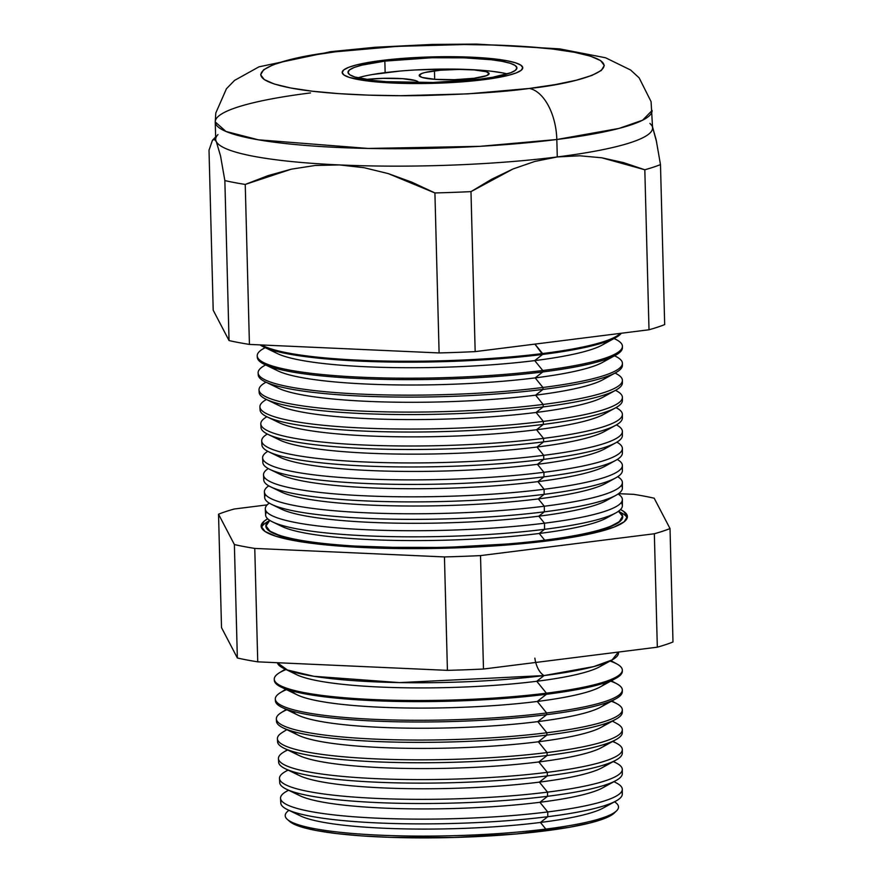 <?xml version="1.0" encoding="UTF-8"?>
<svg xmlns="http://www.w3.org/2000/svg" width="882" height="882" viewBox="0 0 882 882"><rect width="100%" height="100%" fill="white"/><g stroke="black" fill="none" stroke-linecap="round" stroke-linejoin="round"><path stroke-width="1.32" d="M417.881 83.514L418.476 82.5L417.737 81.519L415.687 80.615L402.666 78.674L383.185 78.333L366.008 79.468A34.96 5.127 178.5 0 1 418.487 82.533A34.96 5.127 178.5 0 1 418.476 82.688M434.462 70.847A34.96 5.127 178.5 0 1 470.426 69.623A34.96 5.127 178.5 0 1 489.113 73.658A34.96 5.127 178.5 0 1 473.866 78.3L454.506 79.689L435.035 79.347L422.004 77.407L419.215 75.521L421.739 73.493L424.915 72.511L440.471 70.207L460.647 69.369L473.292 69.788L486.324 71.74L489.113 73.625L486.588 75.654L473.866 78.3A34.96 5.127 178.5 0 1 437.902 79.523A34.96 5.127 178.5 0 1 419.215 75.488A34.96 5.127 178.5 0 1 434.462 70.847L434.683 79.325L434.462 70.847M507.359 73.923A84.496 12.381 -1.5 0 0 385.147 72.633L384.85 61.112A84.496 12.381 178.5 0 1 471.771 58.146A84.496 12.381 178.5 0 1 516.929 67.903A84.496 12.381 178.5 0 1 480.084 79.126L433.305 82.478L386.239 81.673L373.329 80.483L354.751 76.966L349.79 74.772L348.004 72.401L349.459 69.954L354.112 67.506L361.774 65.158L384.85 61.112L431.629 57.76L464.009 57.826L491.594 59.767L502.222 61.354L510.171 63.272L515.132 65.466L516.918 67.837L515.463 70.284L510.81 72.732L492.773 77.241L480.084 79.126A84.496 12.381 178.5 0 1 393.163 82.092A84.496 12.381 178.5 0 1 348.004 72.335A84.496 12.381 178.5 0 1 384.85 61.112L385.147 72.633A84.496 12.381 -1.5 0 0 357.872 77.837M483.369 79.744A90.317 13.23 178.5 0 1 390.45 82.908A90.317 13.23 178.5 0 1 342.172 72.478A90.317 13.23 178.5 0 1 381.564 60.494A90.317 13.23 178.5 0 1 474.483 57.33A90.317 13.23 178.5 0 1 522.75 67.76A90.317 13.23 178.5 0 1 483.369 79.744L508.032 75.433L516.213 72.919L521.185 70.295L522.75 67.671L520.843 65.147L515.529 62.809L507.04 60.748L481.881 57.771L431.574 56.9L381.564 60.494L356.901 64.805L348.71 67.319L343.737 69.943L342.183 72.567L344.09 75.091L349.393 77.44L369.26 81.188L383.053 82.467L433.36 83.338L483.369 79.744A90.317 13.23 178.5 0 1 390.45 82.908A90.317 13.23 178.5 0 1 342.172 72.478A90.317 13.23 178.5 0 1 381.564 60.494A90.317 13.23 178.5 0 1 474.483 57.33A90.317 13.23 178.5 0 1 522.75 67.76A90.317 13.23 178.5 0 1 483.369 79.744L433.36 83.338L383.053 82.467L369.26 81.188L349.393 77.44L344.09 75.091L342.183 72.567L343.737 69.943L348.71 67.319L356.901 64.805L381.564 60.494L431.574 56.9L481.881 57.771L507.04 60.748L515.529 62.809L520.843 65.147L522.75 67.671L521.185 70.295L516.213 72.919L508.032 75.433L483.369 79.744M399.667 71.1L372.458 74.518M502.531 72.875L491.891 71.288M478.992 70.097L448.42 69.072L415.466 69.965M534.867 658.148A20.396 11.312 -97.2 0 0 544.04 675.568L399.491 682.602L313.871 676.296L287.4 670L277.345 662.724A170.689 25.005 178.5 0 0 283.861 668.49L296.804 674.752A157.404 23.064 -1.5 0 0 536.741 681.279A157.404 23.064 178.5 0 1 292.085 671.577M285.228 669.151L279.263 672.867A174.096 25.512 -1.5 0 0 349.162 698.125A174.096 25.512 -1.5 0 0 546.41 693.175L536.741 681.279L544.04 675.568A170.689 25.005 178.5 0 0 612.174 659.89A170.689 25.005 178.5 0 0 618.359 652.074L612.108 659.934L593.685 666.616L544.04 675.568A20.396 11.312 82.8 0 1 538.152 668.843M287.367 819.433L289.671 821.451A164.427 24.09 -1.5 0 0 544.602 830.965L545.826 829.08A166.698 24.42 178.5 0 1 287.367 819.433A166.698 24.42 178.5 0 1 288.954 810.337A166.698 24.42 -1.5 0 0 358.897 833.964A166.698 24.42 -1.5 0 0 545.826 829.08L540.434 822.454A157.404 23.064 178.5 0 1 295.746 812.719M287.444 809.599L300.508 815.927A157.404 23.064 -1.5 0 0 540.434 822.454L547.799 816.688A170.81 25.027 178.5 0 1 287.444 809.599A170.81 25.027 178.5 0 1 281.435 800.647M288.392 790.151L285.437 792.003A170.943 25.049 -1.5 0 0 354.068 816.798A170.943 25.049 -1.5 0 0 547.744 811.936L539.905 802.289A157.404 23.064 178.5 0 1 295.106 792.422M286.385 789.181L299.979 795.762A157.404 23.064 -1.5 0 0 539.905 802.289L547.568 796.292A171.351 25.104 178.5 0 1 286.385 789.181A171.351 25.104 178.5 0 1 280.189 780.504M287.863 769.986L284.412 772.147A171.461 25.126 -1.5 0 0 353.252 797.019A171.461 25.126 -1.5 0 0 547.524 792.135L539.376 782.125A157.404 23.064 178.5 0 1 294.456 772.125M285.327 768.762L299.45 775.598A157.404 23.064 -1.5 0 0 539.376 782.125L547.347 775.884A171.891 25.181 178.5 0 1 285.327 768.762A171.891 25.181 178.5 0 1 278.966 760.372M287.334 749.821L283.376 752.291A171.99 25.203 -1.5 0 0 352.436 777.24A171.99 25.203 -1.5 0 0 547.303 772.345L538.847 761.949A157.404 23.064 178.5 0 1 293.827 751.817M284.269 748.333L298.921 755.422A157.404 23.064 -1.5 0 0 538.847 761.949L547.116 755.488A172.442 25.269 178.5 0 1 284.269 748.333A172.442 25.269 178.5 0 1 277.775 740.241M277.4 738.774L277.554 741.718A172.442 25.269 -1.5 0 0 370.01 761.541A172.442 25.269 -1.5 0 0 547.116 755.488L547.083 752.555A172.519 25.28 178.5 0 1 369.9 758.608A172.519 25.28 178.5 0 1 277.4 738.774A172.519 25.28 178.5 0 1 282.35 732.435A172.519 25.28 -1.5 0 0 351.609 757.462A172.519 25.28 -1.5 0 0 547.083 752.555L538.329 741.784A157.404 23.064 178.5 0 1 293.188 731.52M283.21 727.915L298.392 735.257A157.404 23.064 -1.5 0 0 538.329 741.784L546.884 735.081A172.982 25.346 178.5 0 1 283.21 727.915A172.982 25.346 178.5 0 1 276.595 720.098M286.286 709.481L281.325 712.579A173.037 25.358 -1.5 0 0 350.793 737.683A173.037 25.358 -1.5 0 0 546.851 732.755L537.8 721.619A157.404 23.064 178.5 0 1 292.57 711.223M282.163 707.485L297.862 715.093A157.404 23.064 -1.5 0 0 537.8 721.619L546.653 714.685A173.522 25.424 178.5 0 1 282.163 707.485A173.522 25.424 178.5 0 1 275.46 699.966M285.757 689.316L280.289 692.723A173.567 25.435 -1.5 0 0 349.978 717.904A173.567 25.435 -1.5 0 0 546.631 712.965L537.27 701.455A157.404 23.064 178.5 0 1 291.942 690.926M281.104 687.067L297.333 694.928A157.404 23.064 -1.5 0 0 537.27 701.455L546.421 694.288A174.063 25.501 178.5 0 1 281.104 687.067A174.063 25.501 178.5 0 1 274.335 679.824M604.126 663.407A157.404 23.064 178.5 0 1 536.741 681.279L544.04 675.568A170.689 25.005 178.5 0 1 283.861 668.49M272.56 521.912L281.986 526.477A168.771 24.729 -1.5 0 0 539.244 533.478L544.558 529.31A178.44 26.14 178.5 0 1 272.56 521.912A178.44 26.14 178.5 0 1 266.684 511.968M266.188 526.036A178.153 26.107 -1.5 0 0 266.199 526.146A178.153 26.107 -1.5 0 0 361.719 546.631A178.153 26.107 -1.5 0 0 544.679 540.379L544.679 540.159A178.153 26.107 178.5 0 1 361.708 546.421A178.153 26.107 178.5 0 1 266.188 525.937A178.153 26.107 178.5 0 1 269.815 520.391A178.153 26.107 -1.5 0 0 345.623 545.44A178.153 26.107 -1.5 0 0 544.679 540.159L539.244 533.478A168.771 24.729 178.5 0 1 278.15 524.173M545.495 541.162L544.889 540.412A178.506 26.151 178.5 0 1 344.796 545.649A178.506 26.151 178.5 0 1 269.782 520.38L265.846 526.212L269.616 531.218L280.101 535.837L296.892 539.905L319.35 543.268L346.615 545.782L411.199 547.942L446.049 547.502L514.195 543.665L544.889 540.412L545.495 541.162M269.749 520.358L266.562 522.342A183.114 26.824 -1.5 0 0 261.48 527.668A183.114 26.824 -1.5 0 1 269.01 520.964M618.48 511.251A178.506 26.151 178.5 0 1 544.889 540.412L571.701 536.432L593.63 531.879L609.815 526.918L619.638 521.736L622.714 516.554L618.48 511.251L621.799 513.037A183.114 26.824 -1.5 0 1 627.157 518.098A183.114 26.824 -1.5 0 0 619.296 511.792M620.487 509.553A183.18 26.835 178.5 0 1 627.4 516.687A183.18 26.835 178.5 0 1 547.524 540.909L516.025 544.249L446.094 548.185L375.875 548.042L344.057 546.421L316.076 543.841L293.033 540.39L275.801 536.223L265.041 531.471L261.171 526.345L264.335 521.019L267.698 518.792A183.18 26.835 178.5 0 0 261.16 526.278L261.16 526.278A183.18 26.835 178.5 0 0 359.382 547.347A183.18 26.835 178.5 0 0 547.524 540.909L575.042 536.829L597.544 532.155L614.148 527.061L624.224 521.747L627.4 516.422L623.519 511.295L620.487 509.553M265.295 508.936L265.614 515.055A178.44 26.14 -1.5 0 0 361.289 535.583A178.44 26.14 -1.5 0 0 544.558 529.31L544.492 523.202A178.605 26.173 178.5 0 1 361.058 529.476A178.605 26.173 178.5 0 1 265.295 508.936A178.605 26.173 178.5 0 1 269.275 503.126A178.605 26.173 -1.5 0 0 344.212 528.428A178.605 26.173 -1.5 0 0 544.492 523.202L538.792 516.191A168.771 24.729 178.5 0 1 277.554 506.775M271.656 504.405L281.534 509.19A168.771 24.729 -1.5 0 0 538.792 516.191L544.359 511.825A178.903 26.217 178.5 0 1 271.656 504.405A178.903 26.217 178.5 0 1 265.57 494.703M264.391 491.935L264.688 497.536A178.903 26.217 -1.5 0 0 360.617 518.109A178.903 26.217 -1.5 0 0 544.359 511.825L544.293 506.235A179.057 26.24 178.5 0 1 360.396 512.519A179.057 26.24 178.5 0 1 264.391 491.935A179.057 26.24 178.5 0 1 268.767 485.85A179.057 26.24 -1.5 0 0 342.8 511.428A179.057 26.24 -1.5 0 0 544.293 506.235L538.34 498.903A168.771 24.729 178.5 0 1 276.959 489.378M270.752 486.897L281.082 491.902A168.771 24.729 -1.5 0 0 538.34 498.903L544.161 494.339A179.377 26.284 178.5 0 1 270.752 486.897A179.377 26.284 178.5 0 1 264.468 477.449M263.498 474.924L263.762 480.017A179.377 26.284 -1.5 0 0 359.944 500.634A179.377 26.284 -1.5 0 0 544.161 494.339L544.106 489.267A179.509 26.306 178.5 0 1 359.746 495.574A179.509 26.306 178.5 0 1 263.498 474.924A179.509 26.306 178.5 0 1 268.271 468.574A179.509 26.306 -1.5 0 0 341.389 494.427A179.509 26.306 -1.5 0 0 544.106 489.267L537.888 481.616A168.771 24.729 178.5 0 1 276.375 471.969M269.848 469.389L280.63 474.615A168.771 24.729 -1.5 0 0 537.888 481.616L543.962 476.853A179.84 26.35 178.5 0 1 269.848 469.389A179.84 26.35 178.5 0 1 263.398 460.195M262.604 457.923L262.847 462.488A179.84 26.35 -1.5 0 0 359.261 483.171A179.84 26.35 -1.5 0 0 543.962 476.853L543.918 472.3A179.961 26.372 178.5 0 1 359.095 478.617A179.961 26.372 178.5 0 1 262.604 457.923A179.961 26.372 178.5 0 1 267.786 451.297L267.764 451.319A179.961 26.372 -1.5 0 0 340.011 477.416A179.961 26.372 -1.5 0 0 543.918 472.3L537.425 464.329A168.771 24.729 178.5 0 1 275.79 454.572M268.944 451.893L280.178 457.328A168.771 24.729 -1.5 0 0 537.425 464.329L543.764 459.368A180.303 26.416 178.5 0 1 268.944 451.893A180.303 26.416 178.5 0 1 262.34 442.929M261.7 440.923L261.921 444.969A180.303 26.416 -1.5 0 0 358.588 465.696A180.303 26.416 -1.5 0 0 543.764 459.368L543.72 455.333A180.402 26.438 178.5 0 1 358.434 461.672A180.402 26.438 178.5 0 1 261.7 440.923A180.402 26.438 178.5 0 1 266.882 434.297A180.402 26.438 -1.5 0 0 339.316 460.47A180.402 26.438 -1.5 0 0 543.72 455.333L536.973 447.042A168.771 24.729 178.5 0 1 275.217 437.174M268.029 434.385L279.726 440.041A168.771 24.729 -1.5 0 0 536.973 447.042L543.566 441.882A180.766 26.482 178.5 0 1 268.029 434.385A180.766 26.482 178.5 0 1 260.995 427.439A180.766 26.482 -1.5 0 0 357.916 448.232A180.766 26.482 -1.5 0 0 543.566 441.882L543.533 438.365L536.521 429.755A168.771 24.729 178.5 0 1 274.644 419.777M266 417.274A180.854 26.504 -1.5 0 0 338.611 443.514A180.854 26.504 -1.5 0 0 543.533 438.365A180.854 26.504 178.5 0 1 357.783 444.726A180.854 26.504 178.5 0 1 260.807 423.922A180.854 26.504 178.5 0 1 266.871 416.756L266 417.274M267.125 416.877L279.274 422.754A168.771 24.729 -1.5 0 0 536.521 429.755L543.367 424.396A181.229 26.548 178.5 0 1 267.125 416.877A181.229 26.548 178.5 0 1 260.278 408.41M266.408 399.458L265.118 400.263A181.306 26.57 -1.5 0 0 337.905 426.557A181.306 26.57 -1.5 0 0 543.334 421.409L536.069 412.467A168.771 24.729 178.5 0 1 274.07 402.379M266.221 399.37L278.822 405.466A168.771 24.729 -1.5 0 0 536.069 412.467L543.18 406.911A181.692 26.625 178.5 0 1 266.221 399.37A181.692 26.625 178.5 0 1 259.275 391.156M259.021 389.921L259.154 392.391A181.692 26.625 -1.5 0 0 356.571 413.294A181.692 26.625 -1.5 0 0 543.18 406.911L543.147 404.441A181.758 26.636 178.5 0 1 356.471 410.825A181.758 26.636 178.5 0 1 259.021 389.921A181.758 26.636 178.5 0 1 264.236 383.24A181.758 26.636 -1.5 0 0 337.211 409.612A181.758 26.636 -1.5 0 0 543.147 404.441L535.617 395.18A168.771 24.729 178.5 0 1 273.497 384.982M265.317 381.862L278.37 388.179A168.771 24.729 -1.5 0 0 535.617 395.18L542.981 389.425A182.155 26.692 178.5 0 1 265.317 381.862A182.155 26.692 178.5 0 1 258.228 374.872A182.155 26.692 -1.5 0 0 355.898 395.82A182.155 26.692 -1.5 0 0 542.981 389.425L542.959 387.474L535.165 377.893A168.771 24.729 178.5 0 1 272.935 367.585M265.493 364.883L263.354 366.228A182.21 26.692 -1.5 0 0 336.505 392.655A182.21 26.692 -1.5 0 0 542.959 387.474A182.21 26.692 178.5 0 1 355.821 393.879A182.21 26.692 178.5 0 1 258.117 372.921A182.21 26.692 178.5 0 1 265.614 364.939M264.413 364.365L277.918 370.892A168.771 24.729 -1.5 0 0 535.165 377.893L542.783 371.939A182.618 26.758 178.5 0 1 264.413 364.365A182.618 26.758 178.5 0 1 257.335 356.637M265.041 347.596L262.472 349.206A182.662 26.758 -1.5 0 0 335.799 375.699A182.662 26.758 -1.5 0 0 542.761 370.506L534.712 360.606A168.771 24.729 178.5 0 1 272.384 350.187M542.584 354.443A183.081 26.824 178.5 0 1 263.509 346.858A183.081 26.824 178.5 0 1 260.091 344.906A183.081 26.824 -1.5 0 0 542.584 354.443L534.9 344.112L542.573 353.539A183.114 26.824 178.5 0 1 261.601 344.972A183.114 26.824 -1.5 0 0 542.573 353.539L542.584 354.443A183.081 26.824 -1.5 0 0 621.292 333.253A183.081 26.824 178.5 0 1 615.669 337.63A183.081 26.824 178.5 0 1 542.584 354.443L534.712 360.606L542.584 354.443M263.509 346.858L277.466 353.605A168.771 24.729 -1.5 0 0 534.712 360.606A168.771 24.729 -1.5 0 0 602.086 345.105L615.669 337.63M310.519 92.919A218.516 32.017 178.5 0 0 215.23 121.936L215.693 139.356A218.516 32.017 -1.5 0 0 216.31 141.627A218.516 32.017 -1.5 0 0 339.46 164.923A218.516 32.017 -1.5 0 0 557.281 156.941L556.818 139.51A218.516 32.017 178.5 0 1 332.029 147.173A218.516 32.017 178.5 0 1 215.23 121.936L225.924 131.44L258.327 139.808L368.191 148.452L479.929 146.335L556.818 139.51A46.614 25.854 -97.2 0 0 529.343 88.443C505.97 91.794 471.12 94.142 424.804 95.488C379.458 96.502 322.856 94.253 290.531 87.957C220.765 74.154 290.178 56.272 335.59 51.795A46.614 25.854 -97.2 0 0 330.64 51.685A46.614 25.854 82.8 0 0 326.362 53.019M280.531 798.276L280.785 803.05A170.81 25.027 -1.5 0 0 372.369 822.686A170.81 25.027 -1.5 0 0 547.799 816.688L547.744 811.936A170.943 25.049 178.5 0 1 372.193 817.934A170.943 25.049 178.5 0 1 280.531 798.276A170.943 25.049 178.5 0 1 288.612 790.261M257.224 355.92L257.301 357.353A182.618 26.758 -1.5 0 0 355.214 378.345A182.618 26.758 -1.5 0 0 542.783 371.939L542.761 370.506A182.662 26.758 178.5 0 1 355.159 376.923A182.662 26.758 178.5 0 1 257.224 355.92A182.662 26.758 178.5 0 1 265.206 347.673M259.914 406.922L260.069 409.921A181.229 26.548 -1.5 0 0 357.243 430.758A181.229 26.548 -1.5 0 0 543.367 424.396L543.334 421.409A181.306 26.57 178.5 0 1 357.133 427.77A181.306 26.57 178.5 0 1 259.914 406.922A181.306 26.57 178.5 0 1 266.441 399.48M274.269 679.272L274.324 680.386A174.063 25.501 -1.5 0 0 367.651 700.396A174.063 25.501 -1.5 0 0 546.421 694.288L546.41 693.175A174.096 25.512 178.5 0 1 367.607 699.294A174.096 25.512 178.5 0 1 274.269 679.272A174.096 25.512 178.5 0 1 286.044 669.548M275.305 699.106L275.405 700.826A173.522 25.424 -1.5 0 0 368.433 720.781A173.522 25.424 -1.5 0 0 546.653 714.685L546.631 712.965A173.567 25.435 178.5 0 1 368.367 719.062A173.567 25.435 178.5 0 1 275.305 699.106A173.567 25.435 178.5 0 1 286.452 689.658M276.353 718.94L276.474 721.267A172.982 25.346 -1.5 0 0 369.227 741.167A172.982 25.346 -1.5 0 0 546.884 735.081L546.851 732.755A173.037 25.358 178.5 0 1 369.139 738.84A173.037 25.358 178.5 0 1 276.353 718.94A173.037 25.358 178.5 0 1 286.859 709.767M278.447 758.608L278.635 762.158A171.891 25.181 -1.5 0 0 370.804 781.926A171.891 25.181 -1.5 0 0 547.347 775.884L547.303 772.345A171.99 25.203 178.5 0 1 370.661 778.387A171.99 25.203 178.5 0 1 278.447 758.608A171.99 25.203 178.5 0 1 287.719 750.009M279.495 778.442L279.715 782.599A171.351 25.104 -1.5 0 0 371.587 802.311A171.351 25.104 -1.5 0 0 547.568 796.292L547.524 792.135A171.461 25.126 178.5 0 1 371.421 798.166A171.461 25.126 178.5 0 1 279.495 778.442A171.461 25.126 178.5 0 1 288.16 770.129M613.199 761.618A171.461 25.126 178.5 0 1 622.295 769.468A171.461 25.126 178.5 0 1 547.524 792.135L547.568 796.292A171.351 25.104 -1.5 0 0 622.295 773.635L622.295 769.468M612.593 741.497A171.99 25.203 178.5 0 1 622.306 749.601A171.99 25.203 178.5 0 1 547.303 772.345L547.347 775.884A171.891 25.181 -1.5 0 0 622.306 753.162L622.306 749.601M611.336 701.267A173.037 25.358 178.5 0 1 622.317 709.878A173.037 25.358 178.5 0 1 546.851 732.755L546.884 735.081L538.329 741.784L547.083 752.555A172.519 25.28 -1.5 0 0 617.036 723.67A172.519 25.28 178.5 0 1 622.306 729.745A172.519 25.28 178.5 0 1 547.083 752.555L547.116 755.488A172.442 25.269 -1.5 0 0 622.306 732.688L622.306 729.745M622.13 711.046A172.982 25.346 178.5 0 1 615.934 719.194A172.982 25.346 178.5 0 1 546.884 735.081A172.982 25.346 -1.5 0 0 622.317 712.215L622.317 709.878M610.708 681.158A173.567 25.435 178.5 0 1 622.317 690.022A173.567 25.435 178.5 0 1 546.631 712.965L546.653 714.685A173.522 25.424 -1.5 0 0 622.317 691.742L622.317 690.022M610.057 661.059A174.096 25.512 178.5 0 1 622.328 670.155A174.096 25.512 178.5 0 1 546.41 693.175L546.421 694.288A174.063 25.501 -1.5 0 0 622.328 671.268L622.328 670.155M616.871 425.135A180.402 26.438 178.5 0 1 622.394 431.485A180.402 26.438 178.5 0 1 543.72 455.333L543.764 459.368L537.425 464.329L543.918 472.3A179.961 26.372 -1.5 0 0 616.882 442.169L616.86 442.158A179.961 26.372 178.5 0 1 622.394 448.508A179.961 26.372 178.5 0 1 543.918 472.3L543.962 476.853L537.888 481.616L544.106 489.267A179.509 26.306 -1.5 0 0 617.29 459.434A179.509 26.306 178.5 0 1 622.383 465.531A179.509 26.306 178.5 0 1 544.106 489.267L544.161 494.339L538.34 498.903L544.293 506.235A179.057 26.24 -1.5 0 0 617.698 476.71A179.057 26.24 178.5 0 1 622.383 482.553A179.057 26.24 178.5 0 1 544.293 506.235L544.359 511.825L538.792 516.191L544.492 523.202A178.605 26.173 -1.5 0 0 618.084 493.986A178.605 26.173 178.5 0 1 622.372 499.587A178.605 26.173 178.5 0 1 544.492 523.202L544.558 529.31A178.44 26.14 -1.5 0 0 622.372 505.717L622.372 499.587M621.347 485.387A178.903 26.217 178.5 0 1 615.779 495.397A178.903 26.217 178.5 0 1 544.359 511.825A178.903 26.217 -1.5 0 0 622.383 488.165L622.383 482.553M621.545 468.099A179.377 26.284 178.5 0 1 615.768 477.868A179.377 26.284 178.5 0 1 544.161 494.339A179.377 26.284 -1.5 0 0 622.383 470.624L622.383 465.531M621.711 450.812A179.84 26.35 178.5 0 1 615.757 460.338A179.84 26.35 178.5 0 1 543.962 476.853A179.84 26.35 -1.5 0 0 622.383 453.072L622.394 448.508M621.865 433.514A180.303 26.416 178.5 0 1 615.746 442.808A180.303 26.416 178.5 0 1 543.764 459.368A180.303 26.416 -1.5 0 0 622.394 435.521L622.394 431.485M615.493 390.34A181.306 26.57 178.5 0 1 622.405 397.429A181.306 26.57 178.5 0 1 543.334 421.409L543.367 424.396L536.521 429.755L543.533 438.365A180.854 26.504 -1.5 0 0 616.871 408.09L615.989 407.605A180.854 26.504 178.5 0 1 622.394 414.452A180.854 26.504 178.5 0 1 543.533 438.365L543.566 441.882A180.766 26.482 -1.5 0 0 622.394 417.98A180.766 26.482 178.5 0 1 615.735 425.278A180.766 26.482 178.5 0 1 543.566 441.882L536.973 447.042A168.771 24.729 -1.5 0 0 604.346 431.541L615.735 425.278M622.119 398.94A181.229 26.548 178.5 0 1 615.724 407.749A181.229 26.548 178.5 0 1 543.367 424.396A181.229 26.548 -1.5 0 0 622.405 400.428L622.405 397.429M614.511 355.81A182.21 26.692 178.5 0 1 622.416 363.384A182.21 26.692 178.5 0 1 542.959 387.474L542.981 389.425L535.617 395.18L543.147 404.441A181.758 26.636 -1.5 0 0 616.849 374.012A181.758 26.636 178.5 0 1 622.405 380.407A181.758 26.636 178.5 0 1 543.147 404.441L543.18 406.911A181.692 26.625 -1.5 0 0 622.405 382.887L622.405 380.407M542.981 389.425A182.155 26.692 -1.5 0 0 622.416 365.335A182.155 26.692 178.5 0 1 615.691 372.689A182.155 26.692 178.5 0 1 542.981 389.425M614.015 338.545A182.662 26.758 178.5 0 1 622.416 346.361A182.662 26.758 178.5 0 1 542.761 370.506L542.783 371.939A182.618 26.758 -1.5 0 0 622.416 347.784L622.416 346.361M620.399 333.363A183.114 26.824 178.5 0 1 542.573 353.539A183.114 26.824 -1.5 0 0 620.399 333.363M215.23 121.936L215.792 113.028L226.454 88.729L234.557 80.405L258.944 66.845L330.982 51.641A46.614 25.854 82.8 0 1 335.59 51.795C358.963 48.444 393.802 46.096 440.118 44.75C485.464 43.736 542.066 45.985 574.391 52.281C644.158 66.084 574.755 83.966 529.343 88.443L555.164 84.617L576.277 80.229L591.866 75.444L601.326 70.461L604.291 65.466L600.664 60.649L590.565 56.194L574.391 52.281L552.76 49.05L526.51 46.625L496.654 45.103L464.318 44.541L397.275 46.36L335.59 51.795L309.758 55.621L288.646 60.02L273.067 64.794L263.608 69.777L260.631 74.772L264.269 79.589L274.368 84.044L290.531 87.957L312.162 91.188L338.412 93.613L368.279 95.135L400.604 95.697L467.658 93.878L529.343 88.443A46.614 25.854 82.8 0 1 556.818 139.51L618.921 128.441L642.603 120.206L652.107 110.493A218.516 32.017 178.5 0 1 556.818 139.51L557.281 156.941L579.75 155.783L601.844 157.801L623.596 162.63L644.819 169.774L649.009 329.769L644.819 169.774A242.55 35.534 -1.5 0 0 660.486 164.603L664.675 324.587L660.486 164.603A242.55 35.534 178.5 0 1 644.819 169.774L601.844 157.801L579.75 155.783L557.281 156.941L534.856 161.428L513.015 168.98L470.977 191.626A242.55 35.534 178.5 0 1 434.914 192.949L388.234 173.6L364.123 167.712L339.46 164.923L315.128 165.485L291.314 169.168L245.24 184.437L249.43 344.421A242.55 35.534 178.5 0 1 229.044 340.562A242.55 35.534 -1.5 0 0 249.43 344.421L245.24 184.437A242.55 35.534 178.5 0 1 224.855 180.578L229.044 340.562L224.855 180.578L220.533 155.905L216.31 141.627L214.315 139.378L212.441 140.304L209.012 150.216L213.201 310.199L229.044 340.562L213.201 310.199L209.012 150.216L212.441 140.304L215.627 136.975M660.486 164.603L656.153 139.786L652.537 126.909L656.715 142.498M649.009 329.769A242.55 35.534 -1.5 0 0 664.675 324.587A242.55 35.534 178.5 0 1 649.009 329.769L475.166 351.62L649.009 329.769M649.935 123.392L651.952 125.652A218.516 32.017 178.5 0 1 557.281 156.941A218.516 32.017 178.5 0 1 339.46 164.923A218.516 32.017 178.5 0 1 216.31 141.627L220.533 155.905L224.855 180.578A242.55 35.534 -1.5 0 0 245.24 184.437L267.985 175.639L291.314 169.168L315.128 165.485L339.46 164.923L364.123 167.712L388.234 173.6L411.806 182.155L434.914 192.949L439.104 352.943L434.914 192.949A242.55 35.534 -1.5 0 0 470.977 191.626L475.166 351.62L470.977 191.626L491.682 179.222L513.015 168.98L534.856 161.428L557.281 156.941A218.516 32.017 -1.5 0 0 652.57 127.923L651.081 101.639L639.174 77.914L630.641 70.031L605.537 57.76L559.662 48.874L476.5 44.1L432.456 44.42L375.357 47.253L330.982 51.641M439.104 352.943A242.55 35.534 -1.5 0 0 475.166 351.62A242.55 35.534 178.5 0 1 439.104 352.943L249.43 344.421L439.104 352.943M447.417 670.353L257.742 661.842A242.55 35.534 178.5 0 1 237.357 657.983L221.514 627.62L218.538 514.195A242.55 35.534 178.5 0 1 234.215 509.013L267.191 504.868L234.215 509.013A242.55 35.534 -1.5 0 0 218.538 514.195L221.514 627.62L237.357 657.983L234.38 544.558L218.538 514.195L234.38 544.558L237.357 657.983A242.55 35.534 -1.5 0 0 257.742 661.842L447.417 670.353L444.451 556.928L254.766 548.417L257.742 661.842L254.766 548.417A242.55 35.534 178.5 0 1 234.38 544.558A242.55 35.534 -1.5 0 0 254.766 548.417L444.451 556.928L447.417 670.353A242.55 35.534 -1.5 0 0 483.479 669.03A242.55 35.534 178.5 0 1 447.417 670.353M672.988 641.997A242.55 35.534 178.5 0 1 657.322 647.179L483.479 669.03L480.514 555.605A242.55 35.534 178.5 0 1 444.451 556.928A242.55 35.534 -1.5 0 0 480.514 555.605L483.479 669.03L657.322 647.179L654.345 533.753L480.514 555.605L654.345 533.753L657.322 647.179A242.55 35.534 -1.5 0 0 672.988 641.997L670.022 528.572A242.55 35.534 178.5 0 1 654.345 533.753A242.55 35.534 -1.5 0 0 670.022 528.572L672.988 641.997M621.711 771.563A171.351 25.104 178.5 0 1 615.978 780.548A171.351 25.104 178.5 0 1 547.568 796.292L539.905 802.289L547.744 811.936A170.943 25.049 -1.5 0 0 617.069 783.315A170.943 25.049 178.5 0 1 622.295 789.335A170.943 25.049 178.5 0 1 547.744 811.936L547.799 816.688A170.81 25.027 -1.5 0 0 622.295 794.109L622.295 789.335M614.456 812.873L604.402 818.529L589.496 823.104L569.298 827.305L516.334 833.964L453.557 837.492L390.528 837.371L361.962 835.916L336.858 833.589L316.164 830.502L300.696 826.754L289.572 821.363M654.179 498.209L670.022 528.572L654.179 498.209A242.55 35.534 -1.5 0 0 633.794 494.35A242.55 35.534 178.5 0 1 654.179 498.209M618.547 493.666L633.794 494.35L618.547 493.666M212.441 140.304L214.315 139.378L216.31 141.627A218.516 32.017 178.5 0 1 217.975 134.56M621.512 791.738A170.81 25.027 178.5 0 1 615.989 800.999A170.81 25.027 178.5 0 1 547.799 816.688L540.434 822.454L545.826 829.08A166.698 24.42 -1.5 0 0 614.511 801.815A166.698 24.42 178.5 0 1 616.573 810.812A166.698 24.42 178.5 0 1 545.826 829.08L544.602 830.965A164.427 24.09 -1.5 0 0 614.39 812.939A164.427 24.09 -1.5 0 0 615.316 811.881M606.981 341.422A168.771 24.729 178.5 0 1 534.712 360.606L542.761 370.506A182.662 26.758 -1.5 0 0 616.838 339.923L614.17 338.456M622.35 347.078A182.618 26.758 178.5 0 1 615.68 355.159A182.618 26.758 178.5 0 1 542.783 371.939L535.165 377.893A168.771 24.729 -1.5 0 0 602.538 362.392L615.68 355.159M607.334 358.831A168.771 24.729 178.5 0 1 535.165 377.893L542.959 387.474A182.21 26.692 -1.5 0 0 616.838 356.967L614.633 355.744M607.687 376.228A168.771 24.729 178.5 0 1 535.617 395.18A168.771 24.729 -1.5 0 0 602.99 379.679L615.691 372.689M622.207 381.652A181.692 26.625 178.5 0 1 615.713 390.219A181.692 26.625 178.5 0 1 543.18 406.911L536.069 412.467A168.771 24.729 -1.5 0 0 603.442 396.966L615.713 390.219M608.029 393.637A168.771 24.729 178.5 0 1 536.069 412.467L543.334 421.409A181.306 26.57 -1.5 0 0 616.86 391.046L615.537 390.318M608.371 411.045A168.771 24.729 178.5 0 1 536.521 429.755A168.771 24.729 -1.5 0 0 603.894 414.253L615.724 407.749M608.701 428.443A168.771 24.729 178.5 0 1 536.973 447.042L543.72 455.333A180.402 26.438 -1.5 0 0 616.882 425.135L616.43 424.881M609.043 445.851A168.771 24.729 178.5 0 1 537.425 464.329A168.771 24.729 -1.5 0 0 604.798 448.828L615.746 442.808M609.363 463.259A168.771 24.729 178.5 0 1 537.888 481.616A168.771 24.729 -1.5 0 0 605.261 466.115L615.757 460.338M609.694 480.657A168.771 24.729 178.5 0 1 538.34 498.903A168.771 24.729 -1.5 0 0 605.713 483.402L615.768 477.868M610.013 498.065A168.771 24.729 178.5 0 1 538.792 516.191A168.771 24.729 -1.5 0 0 606.166 500.689L615.779 495.397M622.361 516.565L619.285 521.736L609.484 526.907L593.332 531.857L571.448 536.399L544.679 540.379L514.052 543.621L446.038 547.446L377.761 547.303L346.813 545.738L319.604 543.224L297.19 539.872L280.432 535.815L269.969 531.196L266.199 526.135M610.333 515.474A168.771 24.729 178.5 0 1 539.244 533.478L544.679 540.159A178.153 26.107 -1.5 0 0 618.458 511.262A178.153 26.107 178.5 0 1 622.372 516.609A178.153 26.107 178.5 0 1 544.679 540.159L544.679 540.379A178.153 26.107 -1.5 0 0 622.372 516.819A178.153 26.107 -1.5 0 0 622.372 516.709M621.149 502.685A178.44 26.14 178.5 0 1 615.79 512.927A178.44 26.14 178.5 0 1 544.558 529.31L539.244 533.478A168.771 24.729 -1.5 0 0 606.618 517.977L615.79 512.927M610.851 660.618L617.003 664.025A174.096 25.512 -1.5 0 1 546.41 693.175L536.741 681.279A157.404 23.064 -1.5 0 0 599.573 666.825L612.174 659.89M622.284 670.717A174.063 25.501 178.5 0 1 615.912 678.302A174.063 25.501 178.5 0 1 546.421 694.288L537.27 701.455A157.404 23.064 -1.5 0 0 600.102 686.99L615.912 678.302M605.284 682.723A157.404 23.064 178.5 0 1 537.27 701.455L546.631 712.965A173.567 25.435 -1.5 0 0 617.014 683.914L611.38 680.794M622.218 690.882A173.522 25.424 178.5 0 1 615.923 698.753A173.522 25.424 178.5 0 1 546.653 714.685L537.8 721.619A157.404 23.064 -1.5 0 0 600.631 707.166L615.923 698.753M605.725 703.02A157.404 23.064 178.5 0 1 537.8 721.619L546.851 732.755A173.037 25.358 -1.5 0 0 617.025 703.792L611.91 700.958M606.154 723.328A157.404 23.064 178.5 0 1 538.329 741.784A157.404 23.064 -1.5 0 0 601.16 727.33L615.934 719.194M622.019 731.222A172.442 25.269 178.5 0 1 615.945 739.645A172.442 25.269 178.5 0 1 547.116 755.488L538.847 761.949A157.404 23.064 -1.5 0 0 601.689 747.495L615.945 739.645M606.596 743.636A157.404 23.064 178.5 0 1 538.847 761.949L547.303 772.345A171.99 25.203 -1.5 0 0 617.047 743.548L612.968 741.288M621.876 751.398A171.891 25.181 178.5 0 1 615.967 760.097A171.891 25.181 178.5 0 1 547.347 775.884L539.376 782.125A157.404 23.064 -1.5 0 0 602.219 767.66L615.967 760.097M607.014 763.933A157.404 23.064 178.5 0 1 539.376 782.125L547.524 792.135A171.461 25.126 -1.5 0 0 617.058 763.437L613.486 761.464M607.433 784.241A157.404 23.064 178.5 0 1 539.905 802.289A157.404 23.064 -1.5 0 0 602.748 787.835L615.978 780.548M607.852 804.549A157.404 23.064 178.5 0 1 540.434 822.454A157.404 23.064 -1.5 0 0 603.277 808L615.989 800.999M282.35 732.435L286.804 729.657M264.236 383.24L265.945 382.171M258.117 372.921L258.228 374.872M260.807 423.922L260.995 427.439M622.394 414.452L622.394 417.98M622.416 363.384L622.416 365.335M616.573 810.812L614.39 812.939M616.849 374.012L615.085 373.031M617.036 723.67L612.439 721.123M617.069 783.315L614.015 781.628"/></g></svg>
